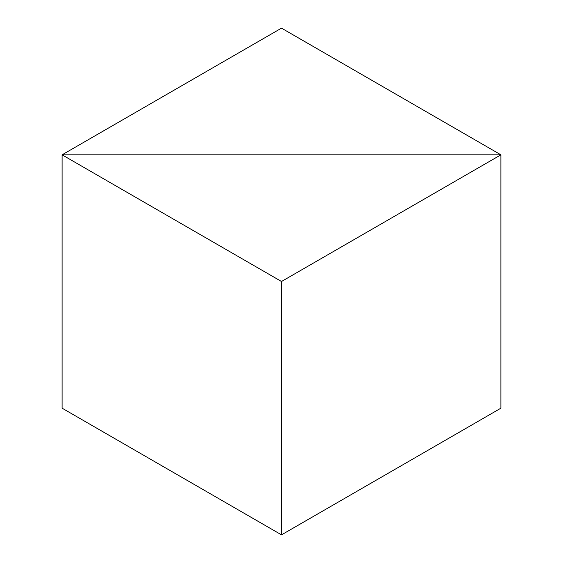 <?xml version="1.0" encoding="UTF-8"?>
<svg xmlns="http://www.w3.org/2000/svg" width="563" height="563" viewBox="0 0 563 563"><rect width="100%" height="100%" fill="white"/><g stroke="black" fill="none" stroke-linecap="round" stroke-linejoin="round"><path stroke-width="0.84" d="M281.5 28.15L62.092 154.825L62.092 408.175L62.092 154.825L500.908 154.825L500.908 408.175L500.908 154.825L281.5 28.15L500.908 154.825L62.092 154.825L281.5 28.15M281.5 534.85L281.5 281.5L500.908 154.825L500.908 408.175L281.5 534.85L62.092 408.175L62.092 154.825L62.092 408.175L281.5 534.85L281.5 281.5L62.092 154.825L281.5 281.5L500.908 154.825L62.092 154.825L500.908 154.825L500.908 408.175L281.5 534.85"/></g></svg>
